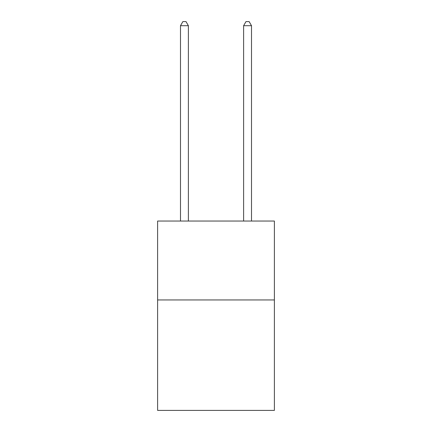 <?xml version="1.0" encoding="UTF-8"?>
<svg xmlns="http://www.w3.org/2000/svg" width="432" height="432" viewBox="0 0 432 432"><rect width="100%" height="100%" fill="white"/><g stroke="black" fill="none" stroke-linecap="round" stroke-linejoin="round"><path stroke-width="0.65" d="M274.385 299.943L274.385 410.4L157.615 410.4L157.615 221.049L274.385 221.049L274.385 299.943L157.615 299.943M188.384 221.049L188.384 25.704L180.495 25.704L180.495 221.049M180.495 25.704L182.866 21.6L186.019 21.6L188.384 25.704M251.505 221.049L251.505 25.704L243.616 25.704L243.616 221.049M243.616 25.704L245.981 21.6L249.134 21.6L251.505 25.704"/></g></svg>

